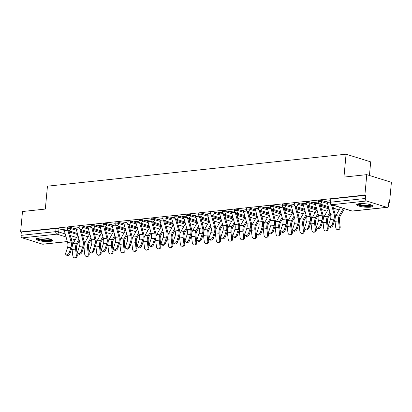 <?xml version="1.0" encoding="UTF-8"?>
<svg xmlns="http://www.w3.org/2000/svg" width="412" height="412" viewBox="0 0 412 412"><rect width="100%" height="100%" fill="white"/><g stroke="black" fill="none" stroke-linecap="round" stroke-linejoin="round"><path stroke-width="0.62" d="M76.205 229.103L70.941 227.46A2.106 0.438 -174.7 0 0 67.975 227.177A2.106 0.438 -174.7 0 0 67.31 227.429L67.202 228.562A2.106 0.438 5.3 0 1 67.867 228.31A2.106 0.438 5.3 0 1 70.838 228.593L76.55 230.375M88.153 227.821L82.894 226.183A2.106 0.438 -174.7 0 0 79.923 225.9A2.106 0.438 -174.7 0 0 79.258 226.152L79.155 227.28A2.106 0.438 5.3 0 1 79.82 227.027A2.106 0.438 5.3 0 1 82.786 227.311L88.498 229.093M100.106 226.543L94.842 224.9A2.106 0.438 -174.7 0 0 91.876 224.617A2.106 0.438 -174.7 0 0 91.212 224.87L91.109 226.003A2.106 0.438 5.3 0 1 91.773 225.745A2.106 0.438 5.3 0 1 94.739 226.028L100.451 227.81M112.059 225.261L106.796 223.623A2.106 0.438 -174.7 0 0 103.829 223.34A2.106 0.438 -174.7 0 0 103.165 223.592L103.057 224.72A2.106 0.438 5.3 0 1 103.721 224.468A2.106 0.438 5.3 0 1 106.687 224.751L112.404 226.533M124.007 223.984L118.744 222.341A2.106 0.438 -174.7 0 0 115.777 222.058A2.106 0.438 -174.7 0 0 115.113 222.31L115.01 223.438A2.106 0.438 5.3 0 1 115.674 223.186A2.106 0.438 5.3 0 1 118.641 223.469L124.352 225.251M135.96 222.701L130.697 221.059A2.106 0.438 -174.7 0 0 127.73 220.775A2.106 0.438 -174.7 0 0 127.066 221.033L126.963 222.161A2.106 0.438 5.3 0 1 127.622 221.908A2.106 0.438 5.3 0 1 130.594 222.192L136.305 223.974M147.913 221.424L142.65 219.781A2.106 0.438 -174.7 0 0 139.678 219.498A2.106 0.438 -174.7 0 0 139.019 219.75L138.911 220.878A2.106 0.438 5.3 0 1 139.575 220.626A2.106 0.438 5.3 0 1 142.542 220.909L148.253 222.691M159.861 220.142L154.598 218.499A2.106 0.438 -174.7 0 0 151.631 218.216A2.106 0.438 -174.7 0 0 150.967 218.468L150.864 219.601A2.106 0.438 5.3 0 1 151.528 219.349A2.106 0.438 5.3 0 1 154.495 219.632L160.206 221.414M171.814 218.86L166.551 217.222A2.106 0.438 -174.7 0 0 163.585 216.939A2.106 0.438 -174.7 0 0 162.92 217.191L162.812 218.319A2.106 0.438 5.3 0 1 163.476 218.066A2.106 0.438 5.3 0 1 166.448 218.35L172.159 220.132M183.762 217.582L178.504 215.94A2.106 0.438 -174.7 0 0 175.533 215.656A2.106 0.438 -174.7 0 0 174.868 215.909L174.765 217.042A2.106 0.438 5.3 0 1 175.43 216.784A2.106 0.438 5.3 0 1 178.396 217.073L184.107 218.849M195.715 216.3L190.452 214.662A2.106 0.438 -174.7 0 0 187.486 214.379A2.106 0.438 -174.7 0 0 186.821 214.631L186.718 215.759A2.106 0.438 5.3 0 1 187.383 215.507A2.106 0.438 5.3 0 1 190.349 215.79L196.06 217.572M207.669 215.023L202.405 213.38A2.106 0.438 -174.7 0 0 199.434 213.097A2.106 0.438 -174.7 0 0 198.775 213.349L198.666 214.477A2.106 0.438 5.3 0 1 199.331 214.225A2.106 0.438 5.3 0 1 202.297 214.508L208.014 216.29M219.617 213.74L214.353 212.103A2.106 0.438 -174.7 0 0 211.387 211.814A2.106 0.438 -174.7 0 0 210.723 212.072L210.62 213.2A2.106 0.438 5.3 0 1 211.284 212.947A2.106 0.438 5.3 0 1 214.25 213.231L219.962 215.013M231.57 212.463L226.306 210.82A2.106 0.438 -174.7 0 0 223.34 210.537A2.106 0.438 -174.7 0 0 222.676 210.79L222.568 211.917A2.106 0.438 5.3 0 1 223.232 211.665A2.106 0.438 5.3 0 1 226.203 211.948L231.915 213.73M243.518 211.181L238.26 209.538A2.106 0.438 -174.7 0 0 235.288 209.255A2.106 0.438 -174.7 0 0 234.624 209.507L234.521 210.64A2.106 0.438 5.3 0 1 235.185 210.388A2.106 0.438 5.3 0 1 238.151 210.671L243.863 212.453M255.471 209.904L250.208 208.261A2.106 0.438 -174.7 0 0 247.241 207.978A2.106 0.438 -174.7 0 0 246.577 208.23L246.474 209.358A2.106 0.438 5.3 0 1 247.138 209.105A2.106 0.438 5.3 0 1 250.105 209.389L255.816 211.171M267.424 208.621L262.161 206.978A2.106 0.438 -174.7 0 0 259.194 206.695A2.106 0.438 -174.7 0 0 258.53 206.948L258.422 208.081A2.106 0.438 5.3 0 1 259.086 207.828A2.106 0.438 5.3 0 1 262.053 208.112L267.769 209.893M279.372 207.339L274.109 205.701A2.106 0.438 -174.7 0 0 271.142 205.418A2.106 0.438 -174.7 0 0 270.478 205.67L270.375 206.798A2.106 0.438 5.3 0 1 271.039 206.546A2.106 0.438 5.3 0 1 274.006 206.829L279.717 208.611M291.325 206.062L286.062 204.419A2.106 0.438 -174.7 0 0 283.096 204.136A2.106 0.438 -174.7 0 0 282.431 204.388L282.328 205.521A2.106 0.438 5.3 0 1 282.987 205.264A2.106 0.438 5.3 0 1 285.959 205.552L291.67 207.329M303.278 204.779L298.015 203.142A2.106 0.438 -174.7 0 0 295.043 202.858A2.106 0.438 -174.7 0 0 294.384 203.111L294.276 204.239A2.106 0.438 5.3 0 1 294.941 203.986A2.106 0.438 5.3 0 1 297.907 204.27L303.618 206.052M315.226 203.502L309.963 201.859A2.106 0.438 -174.7 0 0 306.997 201.576A2.106 0.438 -174.7 0 0 306.332 201.828L306.229 202.956A2.106 0.438 5.3 0 1 306.894 202.704A2.106 0.438 5.3 0 1 309.86 202.987L315.571 204.769M327.179 202.22L321.916 200.582A2.106 0.438 -174.7 0 0 318.95 200.294A2.106 0.438 -174.7 0 0 318.285 200.551L318.177 201.679A2.106 0.438 5.3 0 1 318.842 201.427A2.106 0.438 5.3 0 1 321.813 201.71L327.525 203.492M370.434 207.169A8.225 1.705 -174.7 0 0 373.02 206.18A8.225 1.705 -174.7 0 0 368.163 204.156A8.225 1.705 -174.7 0 0 359.238 203.677A8.225 1.705 -174.7 0 0 356.648 204.661A8.225 1.705 -174.7 0 0 361.504 206.69A8.225 1.705 -174.7 0 0 370.434 207.169M49.898 241.499A8.225 1.705 -174.7 0 0 52.484 240.515A8.225 1.705 -174.7 0 0 47.627 238.486A8.225 1.705 -174.7 0 0 38.702 238.007A8.225 1.705 -174.7 0 0 36.112 238.996A8.225 1.705 -174.7 0 0 40.968 241.025A8.225 1.705 -174.7 0 0 49.898 241.499M82.616 235.623L83.832 235.494M94.569 234.346L95.78 234.212M106.517 233.063L107.733 232.935M118.471 231.781L119.681 231.652M130.424 230.504L131.634 230.375M142.372 229.221L143.587 229.093M154.325 227.944L155.535 227.815M166.273 226.662L167.488 226.533M178.226 225.385L179.441 225.251M190.179 224.102L191.389 223.974M202.127 222.825L203.343 222.691M214.08 221.543L215.291 221.414M226.028 220.26L227.244 220.132M237.982 218.983L239.197 218.854M249.935 217.701L251.145 217.572M261.883 216.424L263.098 216.295M273.836 215.141L275.051 215.013M285.789 213.864L286.999 213.73M297.737 212.582L298.952 212.453M309.69 211.305L310.9 211.171M321.638 210.022L322.853 209.893M333.591 208.74L334.807 208.611M388.758 202.833L389.505 202.756L388.789 202.529L388.49 205.712A2.106 1.437 83.9 0 1 387.28 207.36A2.106 1.437 83.9 0 1 386.868 207.318L366.551 200.984L331.851 204.702L352.162 211.037L386.868 207.318M369.43 175.471L370.692 161.87L346.075 154.191L343.953 177.088L366.783 174.642L364.888 195.077L20.6 231.951L22.495 211.516L45.325 209.075L47.447 186.178L346.075 154.191M366.783 174.642L391.4 182.32L389.505 202.756M67.362 241.628L42.992 244.239A2.106 1.437 -96.1 0 1 42.58 244.192L22.269 237.858A2.106 1.437 -96.1 0 1 21.022 235.36L21.316 232.177L56.022 228.459A2.106 0.438 5.3 0 1 58.988 228.742L64.251 230.385M69.293 231.956L77.714 234.583M21.316 232.177L20.6 231.951M365.604 195.298L330.898 199.017A2.106 0.438 -174.7 0 0 330.233 199.269L329.94 202.452A2.106 0.438 5.3 0 1 330.604 202.199L365.31 198.481L365.604 195.298L364.888 195.077M365.31 198.481A2.106 1.437 83.9 0 0 366.551 200.984M330.1 200.726L325.351 201.236L326.428 201.571L326.469 201.113M318.172 202.004L313.403 202.513L314.48 202.848L314.521 202.395M328.472 206.917L327.756 206.989L328.565 207.241M306.224 203.281L301.45 203.796L302.526 204.131L302.568 203.672M316.519 208.194L315.803 208.271L316.612 208.523M294.271 204.563L289.497 205.073L290.573 205.408L290.62 204.955M304.571 209.476L303.855 209.553L304.659 209.801M282.323 205.845L277.549 206.355L278.625 206.69L278.667 206.237M292.618 210.753L291.902 210.831L292.711 211.083M270.37 207.123L265.596 207.633L266.672 207.972L266.713 207.514M280.665 212.036L279.949 212.113L280.757 212.365M258.417 208.405L253.643 208.915L254.719 209.25L254.765 208.796M268.717 213.313L268.001 213.39L268.804 213.643M246.469 209.682L241.695 210.197L242.771 210.532L242.812 210.074M256.764 214.595L256.048 214.673L256.856 214.925M234.516 210.965L229.742 211.474L230.818 211.809L230.859 211.356M244.816 215.878L244.1 215.95L244.903 216.202M222.568 212.242L217.793 212.757L218.87 213.092L218.911 212.633M232.862 217.155L232.147 217.232L232.955 217.485M210.614 213.524L205.84 214.034L206.917 214.369L206.958 213.916M220.909 218.437L220.193 218.514L221.002 218.762M198.661 214.801L193.887 215.316L194.964 215.651L195.01 215.193M208.961 219.714L208.245 219.792L209.049 220.044M186.713 216.084L181.939 216.594L183.016 216.933L183.057 216.475M197.008 220.997L196.292 221.074L197.101 221.321M174.76 217.366L169.986 217.876L171.062 218.211L171.104 217.757M185.055 222.274L184.339 222.351L185.148 222.604M162.807 218.643L158.038 219.153L159.114 219.493L159.156 219.035M173.107 223.556L172.391 223.634L173.195 223.886M150.859 219.926L146.085 220.435L147.161 220.77L147.202 220.317M161.154 224.834L160.438 224.911L161.247 225.163M138.906 221.203L134.132 221.718L135.208 222.053L135.254 221.594M149.206 226.116L148.49 226.193L149.293 226.446M126.958 222.485L122.184 222.995L123.26 223.33L123.301 222.877M137.253 227.398L136.537 227.47L137.345 227.723M115.005 223.762L110.231 224.277L111.307 224.612L111.348 224.154M125.3 228.675L124.584 228.753L125.392 229.005M103.052 225.045L98.277 225.555L99.354 225.889L99.4 225.436M113.352 229.958L112.636 230.035L113.439 230.282M91.104 226.322L86.329 226.837L87.406 227.172L87.447 226.718M101.398 231.235L100.683 231.312L101.491 231.565M79.15 227.604L74.376 228.114L75.453 228.454L75.494 227.996M89.45 232.517L88.735 232.595L89.538 232.847M81.246 230.674L89.667 233.3M93.2 229.396L101.615 232.023M105.148 228.114L113.568 230.741M117.101 226.837L125.521 229.463M129.049 225.555L137.469 228.181M141.002 224.277L149.422 226.899M152.955 222.995L161.37 225.622M164.903 221.713L173.323 224.339M176.856 220.435L185.276 223.062M188.804 219.153L197.224 221.78M200.757 217.876L209.178 220.502M212.71 216.594L221.131 219.22M224.658 215.316L233.079 217.938M236.612 214.034L245.032 216.661M248.565 212.757L256.98 215.378M260.513 211.474L268.933 214.101M272.466 210.192L280.886 212.819M284.414 208.915L292.834 211.541M296.367 207.633L304.787 210.259M308.32 206.355L316.735 208.982M320.268 205.073L328.688 207.7M67.202 228.887L62.428 229.396L63.505 229.731L63.546 229.278M326.428 201.571L327.092 201.499M77.497 233.795L76.781 233.872L77.59 234.124M314.48 202.848L315.144 202.781M302.526 204.131L303.191 204.058M290.573 205.408L291.243 205.341M278.625 206.69L279.29 206.618M266.672 207.972L267.337 207.9M254.719 209.25L255.388 209.178M242.771 210.532L243.435 210.46M230.818 211.809L231.487 211.737M218.87 213.092L219.534 213.019M206.917 214.369L207.581 214.302M194.964 215.651L195.633 215.579M183.016 216.933L183.68 216.861M171.062 218.211L171.727 218.139M159.114 219.493L159.779 219.421M147.161 220.77L147.826 220.698M135.208 222.053L135.878 221.98M123.26 223.33L123.924 223.258M111.307 224.612L111.971 224.54M99.354 225.889L100.023 225.822M87.406 227.172L88.07 227.1M75.453 228.454L76.117 228.382M63.505 229.731L64.169 229.659M327.113 201.046L327.107 201.077A2.637 1.797 83.9 0 0 327.231 202.436L330.512 214.281A6.535 4.46 -96.1 0 1 330.439 219.488L328.663 224.823A2.426 1.473 -51.7 0 0 328.92 226.533A2.426 1.473 -51.7 0 0 330.687 226.368A2.426 1.473 -51.7 0 0 332.185 224.442L333.04 225.117A2.426 1.473 128.3 0 1 331.542 227.043A2.426 1.473 128.3 0 1 329.775 227.208L328.92 226.533M331.48 204.682L334.034 213.9A6.535 4.46 -96.1 0 1 333.962 219.107L332.185 224.442M333.04 225.117L334.817 219.781A7.905 5.397 83.9 0 0 334.904 213.488L332.561 205.016M344.401 208.709L340.327 215.867A6.535 4.46 83.9 0 0 339.462 220.822L340.173 226.935A2.426 1.772 82.7 0 1 338.721 229.53L337.794 229.649A2.426 1.772 -97.3 0 0 339.246 227.053L338.53 220.945A7.905 5.397 -96.1 0 1 339.586 214.946L343.325 208.374M334.946 219.349A7.905 5.397 -96.1 0 0 335.007 221.321L335.723 227.434A2.426 1.772 -97.3 0 0 337.794 229.649M335.301 217.175A7.905 5.397 -96.1 0 1 336.058 215.322L340.513 207.499M315.159 202.328L315.159 202.354A2.637 1.797 83.9 0 0 315.278 203.719L318.558 215.558A6.535 4.46 -96.1 0 1 318.486 220.765L316.71 226.1A2.426 1.473 -51.7 0 0 316.967 227.815A2.426 1.473 -51.7 0 0 318.733 227.645A2.426 1.473 -51.7 0 0 320.232 225.725L321.087 226.399A2.426 1.473 128.3 0 1 319.588 228.32A2.426 1.473 128.3 0 1 317.822 228.49L316.967 227.815M318.821 203.394L322.086 215.182A6.535 4.46 -96.1 0 1 322.009 220.389L320.232 225.725M321.087 226.399L322.864 221.064A7.905 5.397 83.9 0 0 322.951 214.765L319.969 203.986M303.211 203.605L303.206 203.636A2.637 1.797 83.9 0 0 303.33 204.996L306.61 216.841A6.535 4.46 -96.1 0 1 306.533 222.047L304.756 227.383A2.426 1.473 -51.7 0 0 305.019 229.098A2.426 1.473 -51.7 0 0 306.78 228.928A2.426 1.473 -51.7 0 0 308.284 227.002L309.139 227.676A2.426 1.473 128.3 0 1 307.635 229.602A2.426 1.473 128.3 0 1 305.874 229.772L305.019 229.098M306.868 204.676L310.133 216.465A6.535 4.46 -96.1 0 1 310.061 221.671L308.284 227.002M309.139 227.676L310.916 222.346A7.905 5.397 83.9 0 0 311.003 216.048L308.016 205.264M291.258 204.888L291.253 204.918A2.637 1.797 83.9 0 0 291.377 206.278L294.657 218.118A6.535 4.46 -96.1 0 1 294.585 223.325L292.808 228.66A2.426 1.473 -51.7 0 0 293.066 230.375A2.426 1.473 -51.7 0 0 294.832 230.205A2.426 1.473 -51.7 0 0 296.331 228.284L297.186 228.959A2.426 1.473 128.3 0 1 295.687 230.88A2.426 1.473 128.3 0 1 293.921 231.05L293.066 230.375M294.915 205.954L298.18 217.742A6.535 4.46 -96.1 0 1 298.108 222.949L296.331 228.284M297.186 228.959L298.963 223.623A7.905 5.397 83.9 0 0 299.05 217.325L296.063 206.546M371.995 205.227A7.117 1.473 5.3 0 1 365.727 206.144A7.117 1.473 5.3 0 1 358.013 204.326A7.117 1.473 5.3 0 1 357.832 203.914M358.512 203.775A6.587 1.365 -174.7 0 0 358.569 203.832A6.587 1.365 -174.7 0 0 364.965 205.459A6.587 1.365 -174.7 0 0 371.351 204.965M356.957 204.254A8.168 1.694 -174.7 0 0 356.988 204.285A8.168 1.694 -174.7 0 0 364.821 206.294A8.168 1.694 -174.7 0 0 372.793 205.722M51.459 239.563A7.117 1.473 5.3 0 1 45.186 240.479A7.117 1.473 5.3 0 1 37.471 238.656A7.117 1.473 5.3 0 1 37.291 238.249M37.976 238.105A6.587 1.365 -174.7 0 0 38.033 238.167A6.587 1.365 -174.7 0 0 44.429 239.794A6.587 1.365 -174.7 0 0 50.815 239.295M36.421 238.589A8.168 1.694 -174.7 0 0 36.452 238.615A8.168 1.694 -174.7 0 0 44.285 240.629A8.168 1.694 -174.7 0 0 52.252 240.057M330.347 213.689L328.379 217.145A6.535 4.46 83.9 0 0 327.509 222.104L328.225 228.217A2.426 1.772 82.7 0 1 326.773 230.808L325.841 230.926A2.426 1.772 -97.3 0 0 327.298 228.336L326.582 222.222A7.905 5.397 -96.1 0 1 327.633 216.223L329.93 212.185M322.998 220.631A7.905 5.397 -96.1 0 0 323.059 222.598L323.77 228.712A2.426 1.772 -97.3 0 0 325.841 230.926M323.348 218.453A7.905 5.397 -96.1 0 1 324.11 216.604L328.848 208.276M318.394 214.966L316.426 218.427A6.535 4.46 83.9 0 0 315.556 223.386L316.272 229.494A2.426 1.772 82.7 0 1 314.82 232.09L313.892 232.208A2.426 1.772 -97.3 0 0 315.345 229.613L314.629 223.505A7.905 5.397 -96.1 0 1 315.68 217.505L317.982 213.468M311.045 221.913A7.905 5.397 -96.1 0 0 311.106 223.881L311.822 229.994A2.426 1.772 -97.3 0 0 313.892 232.208M311.4 219.735A7.905 5.397 -96.1 0 1 312.157 217.881L316.895 209.559M306.446 216.249L304.478 219.704A6.535 4.46 83.9 0 0 303.608 224.664L304.324 230.777A2.426 1.772 82.7 0 1 302.866 233.367L301.939 233.491A2.426 1.772 -97.3 0 0 303.392 230.895L302.681 224.782A7.905 5.397 -96.1 0 1 303.732 218.787L306.028 214.745M299.097 223.191A7.905 5.397 -96.1 0 0 299.153 225.163L299.869 231.271A2.426 1.772 -97.3 0 0 301.939 233.491M299.447 221.012A7.905 5.397 -96.1 0 1 300.204 219.163L304.947 210.836M279.305 206.165L279.305 206.196A2.637 1.797 83.9 0 0 279.429 207.555L282.709 219.4A6.535 4.46 -96.1 0 1 282.632 224.607L280.855 229.942A2.426 1.473 -51.7 0 0 281.113 231.657A2.426 1.473 -51.7 0 0 282.879 231.487A2.426 1.473 -51.7 0 0 284.378 229.566L285.233 230.241A2.426 1.473 128.3 0 1 283.734 232.162A2.426 1.473 128.3 0 1 281.968 232.332L281.113 231.657M282.967 207.236L286.232 219.024A6.535 4.46 -96.1 0 1 286.155 224.231L284.378 229.566M285.233 230.241L287.01 224.906A7.905 5.397 83.9 0 0 287.102 218.607L284.115 207.823M267.357 207.447L267.352 207.478A2.637 1.797 83.9 0 0 267.476 208.838L270.756 220.683A6.535 4.46 -96.1 0 1 270.684 225.889L268.907 231.22A2.426 1.473 -51.7 0 0 269.165 232.935A2.426 1.473 -51.7 0 0 270.931 232.765A2.426 1.473 -51.7 0 0 272.43 230.844L273.285 231.518A2.426 1.473 128.3 0 1 271.781 233.439A2.426 1.473 128.3 0 1 270.02 233.609L269.165 232.935M271.014 208.513L274.279 220.302A6.535 4.46 -96.1 0 1 274.207 225.508L272.43 230.844M273.285 231.518L275.062 226.183A7.905 5.397 83.9 0 0 275.149 219.884L272.162 209.105M294.492 217.526L292.525 220.987A6.535 4.46 83.9 0 0 291.655 225.946L292.371 232.054A2.426 1.772 82.7 0 1 290.918 234.649L289.991 234.768A2.426 1.772 -97.3 0 0 291.444 232.177L290.728 226.064A7.905 5.397 -96.1 0 1 291.778 220.065L294.08 216.027M287.143 224.473A7.905 5.397 -96.1 0 0 287.205 226.44L287.921 232.553A2.426 1.772 -97.3 0 0 289.991 234.768M287.499 222.295A7.905 5.397 -96.1 0 1 288.256 220.441L292.994 212.118M282.544 218.808L280.572 222.264A6.535 4.46 83.9 0 0 279.707 227.223L280.418 233.336A2.426 1.772 82.7 0 1 278.965 235.932L278.038 236.05A2.426 1.772 -97.3 0 0 279.491 233.455L278.775 227.342A7.905 5.397 -96.1 0 1 279.83 221.347L282.127 217.309M275.19 225.75A7.905 5.397 -96.1 0 0 275.252 227.723L275.968 233.831A2.426 1.772 -97.3 0 0 278.038 236.05M275.546 223.572A7.905 5.397 -96.1 0 1 276.303 221.723L281.046 213.395M255.404 208.724L255.404 208.755A2.637 1.797 83.9 0 0 255.522 210.12L258.803 221.96A6.535 4.46 -96.1 0 1 258.731 227.167L256.954 232.502A2.426 1.473 -51.7 0 0 257.212 234.217A2.426 1.473 -51.7 0 0 258.978 234.047A2.426 1.473 -51.7 0 0 260.477 232.126L261.332 232.801A2.426 1.473 128.3 0 1 259.833 234.722A2.426 1.473 128.3 0 1 258.067 234.892L257.212 234.217M259.066 209.796L262.331 221.584A6.535 4.46 -96.1 0 1 262.253 226.791L260.477 232.126M261.332 232.801L263.108 227.465A7.905 5.397 83.9 0 0 263.196 221.167L260.214 210.383M243.456 210.007L243.451 210.038A2.637 1.797 83.9 0 0 243.574 211.397L246.855 223.242A6.535 4.46 -96.1 0 1 246.778 228.449L245.001 233.784A2.426 1.473 -51.7 0 0 245.264 235.494A2.426 1.473 -51.7 0 0 247.025 235.329A2.426 1.473 -51.7 0 0 248.529 233.403L249.378 234.078A2.426 1.473 128.3 0 1 247.88 236.004A2.426 1.473 128.3 0 1 246.113 236.169L245.264 235.494M247.112 211.073L250.378 222.861A6.535 4.46 -96.1 0 1 250.305 228.068L248.529 233.403M249.378 234.078L251.155 228.742A7.905 5.397 83.9 0 0 251.248 222.444L248.261 211.665M231.503 211.284L231.498 211.315A2.637 1.797 83.9 0 0 231.621 212.68L234.902 224.519A6.535 4.46 -96.1 0 1 234.83 229.726L233.053 235.061A2.426 1.473 -51.7 0 0 233.31 236.776A2.426 1.473 -51.7 0 0 235.077 236.606A2.426 1.473 -51.7 0 0 236.576 234.685L237.43 235.36A2.426 1.473 128.3 0 1 235.932 237.281A2.426 1.473 128.3 0 1 234.165 237.451L233.31 236.776M235.159 212.355L238.424 224.143A6.535 4.46 -96.1 0 1 238.352 229.35L236.576 234.685M237.43 235.36L239.207 230.025A7.905 5.397 83.9 0 0 239.295 223.726L236.308 212.947M219.55 212.566L219.55 212.597A2.637 1.797 83.9 0 0 219.673 213.957L222.949 225.802A6.535 4.46 -96.1 0 1 222.877 231.008L221.1 236.344A2.426 1.473 -51.7 0 0 221.357 238.054A2.426 1.473 -51.7 0 0 223.124 237.889A2.426 1.473 -51.7 0 0 224.622 235.963L225.477 236.637A2.426 1.473 128.3 0 1 223.979 238.563A2.426 1.473 128.3 0 1 222.212 238.728L221.357 238.054M223.211 213.637L226.476 225.426A6.535 4.46 -96.1 0 1 226.399 230.627L224.622 235.963M225.477 236.637L227.254 231.302A7.905 5.397 83.9 0 0 227.347 225.009L224.36 214.225M207.602 213.849L207.597 213.874A2.637 1.797 83.9 0 0 207.72 215.239L211.001 227.079A6.535 4.46 -96.1 0 1 210.923 232.286L209.147 237.621A2.426 1.473 -51.7 0 0 209.409 239.336A2.426 1.473 -51.7 0 0 211.176 239.166A2.426 1.473 -51.7 0 0 212.674 237.245L213.529 237.92A2.426 1.473 128.3 0 1 212.025 239.841A2.426 1.473 128.3 0 1 210.264 240.011L209.409 239.336M211.258 214.915L214.523 226.703A6.535 4.46 -96.1 0 1 214.451 231.91L212.674 237.245M213.529 237.92L215.306 232.584A7.905 5.397 83.9 0 0 215.394 226.286L212.407 215.507M195.648 215.126L195.648 215.157A2.637 1.797 83.9 0 0 195.767 216.516L199.048 228.361A6.535 4.46 -96.1 0 1 198.975 233.568L197.199 238.903A2.426 1.473 -51.7 0 0 197.456 240.618A2.426 1.473 -51.7 0 0 199.223 240.448A2.426 1.473 -51.7 0 0 200.721 238.527L201.576 239.202A2.426 1.473 128.3 0 1 200.078 241.123A2.426 1.473 128.3 0 1 198.311 241.293L197.456 240.618M199.31 216.197L202.57 227.985A6.535 4.46 -96.1 0 1 202.498 233.192L200.721 238.527M201.576 239.202L203.353 233.867A7.905 5.397 83.9 0 0 203.44 227.568L200.459 216.784M183.695 216.408L183.695 216.439A2.637 1.797 83.9 0 0 183.819 217.799L187.1 229.638A6.535 4.46 -96.1 0 1 187.022 234.845L185.245 240.181A2.426 1.473 -51.7 0 0 185.508 241.895A2.426 1.473 -51.7 0 0 187.269 241.726A2.426 1.473 -51.7 0 0 188.773 239.805L189.623 240.479A2.426 1.473 128.3 0 1 188.124 242.4A2.426 1.473 128.3 0 1 186.358 242.57L185.508 241.895M187.357 217.474L190.622 229.263A6.535 4.46 -96.1 0 1 190.55 234.469L188.773 239.805M189.623 240.479L191.4 235.144A7.905 5.397 83.9 0 0 191.492 228.845L188.505 218.066M171.747 217.685L171.742 217.716A2.637 1.797 83.9 0 0 171.866 219.081L175.146 230.921A6.535 4.46 -96.1 0 1 175.074 236.127L173.298 241.463A2.426 1.473 -51.7 0 0 173.555 243.178A2.426 1.473 -51.7 0 0 175.321 243.008A2.426 1.473 -51.7 0 0 176.82 241.087L177.675 241.762A2.426 1.473 128.3 0 1 176.176 243.683A2.426 1.473 128.3 0 1 174.41 243.853L173.555 243.178M175.404 218.757L178.669 230.545A6.535 4.46 -96.1 0 1 178.597 235.752L176.82 241.087M177.675 241.762L179.452 236.426A7.905 5.397 83.9 0 0 179.539 230.128L176.552 219.344M270.591 220.085L268.624 223.546A6.535 4.46 83.9 0 0 267.754 228.506L268.469 234.619A2.426 1.772 82.7 0 1 267.012 237.209L266.085 237.327A2.426 1.772 -97.3 0 0 267.543 234.737L266.827 228.624A7.905 5.397 -96.1 0 1 267.877 222.624L270.174 218.587M263.242 227.033A7.905 5.397 -96.1 0 0 263.299 229L264.015 235.113A2.426 1.772 -97.3 0 0 266.085 237.327M263.592 224.854A7.905 5.397 -96.1 0 1 264.355 223.005L269.093 214.678M258.638 221.368L256.671 224.828A6.535 4.46 83.9 0 0 255.8 229.783L256.516 235.896A2.426 1.772 82.7 0 1 255.064 238.491L254.137 238.61A2.426 1.772 -97.3 0 0 255.589 236.014L254.874 229.901A7.905 5.397 -96.1 0 1 255.924 223.907L258.226 219.869M251.289 228.31A7.905 5.397 -96.1 0 0 251.351 230.282L252.067 236.395A2.426 1.772 -97.3 0 0 254.137 238.61M251.644 226.137A7.905 5.397 -96.1 0 1 252.402 224.282L257.139 215.955M246.69 222.65L244.718 226.106A6.535 4.46 83.9 0 0 243.853 231.065L244.563 237.178A2.426 1.772 82.7 0 1 243.111 239.769L242.184 239.887A2.426 1.772 -97.3 0 0 243.636 237.297L242.925 231.183A7.905 5.397 -96.1 0 1 243.976 225.184L246.273 221.146M239.336 229.592A7.905 5.397 -96.1 0 0 239.398 231.559L240.114 237.673A2.426 1.772 -97.3 0 0 242.184 239.887M239.691 227.414A7.905 5.397 -96.1 0 1 240.448 225.565L245.192 217.237M234.737 223.927L232.77 227.388A6.535 4.46 83.9 0 0 231.899 232.342L232.615 238.455A2.426 1.772 82.7 0 1 231.163 241.051L230.231 241.169A2.426 1.772 -97.3 0 0 231.688 238.574L230.972 232.466A7.905 5.397 -96.1 0 1 232.023 226.466L234.32 222.428M227.388 230.869A7.905 5.397 -96.1 0 0 227.45 232.842L228.16 238.955A2.426 1.772 -97.3 0 0 230.231 241.169M227.738 228.696A7.905 5.397 -96.1 0 1 228.5 226.842L233.238 218.52M222.789 225.21L220.817 228.665A6.535 4.46 83.9 0 0 219.946 233.625L220.662 239.738A2.426 1.772 82.7 0 1 219.21 242.328L218.283 242.452A2.426 1.772 -97.3 0 0 219.735 239.856L219.019 233.743A7.905 5.397 -96.1 0 1 220.07 227.743L222.372 223.706M215.435 232.152A7.905 5.397 -96.1 0 0 215.497 234.119L216.212 240.232A2.426 1.772 -97.3 0 0 218.283 242.452M215.79 229.973A7.905 5.397 -96.1 0 1 216.547 228.124L221.29 219.797M210.836 226.487L208.869 229.948A6.535 4.46 83.9 0 0 207.998 234.907L208.714 241.015A2.426 1.772 82.7 0 1 207.257 243.61L206.33 243.729A2.426 1.772 -97.3 0 0 207.782 241.133L207.071 235.025A7.905 5.397 -96.1 0 1 208.122 229.026L210.419 224.988M203.487 233.434A7.905 5.397 -96.1 0 0 203.543 235.401L204.259 241.514A2.426 1.772 -97.3 0 0 206.33 243.729M203.837 231.256A7.905 5.397 -96.1 0 1 204.599 229.402L209.337 221.079M198.883 227.769L196.915 231.225A6.535 4.46 83.9 0 0 196.045 236.184L196.761 242.297A2.426 1.772 82.7 0 1 195.309 244.893L194.382 245.011A2.426 1.772 -97.3 0 0 195.834 242.416L195.118 236.303A7.905 5.397 -96.1 0 1 196.169 230.308L198.471 226.265M191.534 234.711A7.905 5.397 -96.1 0 0 191.595 236.684L192.311 242.792A2.426 1.772 -97.3 0 0 194.382 245.011M191.889 232.533A7.905 5.397 -96.1 0 1 192.646 230.684L197.384 222.356M186.935 229.046L184.962 232.507A6.535 4.46 83.9 0 0 184.097 237.467L184.808 243.58A2.426 1.772 82.7 0 1 183.355 246.17L182.428 246.288A2.426 1.772 -97.3 0 0 183.881 243.698L183.165 237.585A7.905 5.397 -96.1 0 1 184.221 231.585L186.518 227.548M179.581 235.994A7.905 5.397 -96.1 0 0 179.642 237.961L180.358 244.074A2.426 1.772 -97.3 0 0 182.428 246.288M179.936 233.815A7.905 5.397 -96.1 0 1 180.693 231.961L185.436 223.639M159.794 218.968L159.794 218.999A2.637 1.797 83.9 0 0 159.913 220.358L163.193 232.203A6.535 4.46 -96.1 0 1 163.121 237.41L161.344 242.74A2.426 1.473 -51.7 0 0 161.602 244.455A2.426 1.473 -51.7 0 0 163.368 244.29A2.426 1.473 -51.7 0 0 164.867 242.364L165.722 243.039A2.426 1.473 128.3 0 1 164.223 244.965A2.426 1.473 128.3 0 1 162.457 245.13L161.602 244.455M163.456 220.034L166.721 231.822A6.535 4.46 -96.1 0 1 166.644 237.029L164.867 242.364M165.722 243.039L167.499 237.703A7.905 5.397 83.9 0 0 167.586 231.405L164.604 220.626M147.846 220.245L147.841 220.276A2.637 1.797 83.9 0 0 147.965 221.641L151.245 233.48A6.535 4.46 -96.1 0 1 151.168 238.687L149.391 244.022A2.426 1.473 -51.7 0 0 149.654 245.737A2.426 1.473 -51.7 0 0 151.415 245.567A2.426 1.473 -51.7 0 0 152.919 243.647L153.774 244.321A2.426 1.473 128.3 0 1 152.27 246.242A2.426 1.473 128.3 0 1 150.509 246.412L149.654 245.737M151.503 221.316L154.768 233.104A6.535 4.46 -96.1 0 1 154.696 238.311L152.919 243.647M153.774 244.321L155.551 238.986A7.905 5.397 83.9 0 0 155.638 232.687L152.651 221.908M135.893 221.527L135.888 221.558A2.637 1.797 83.9 0 0 136.012 222.918L139.292 234.763A6.535 4.46 -96.1 0 1 139.22 239.969L137.443 245.305A2.426 1.473 -51.7 0 0 137.701 247.015A2.426 1.473 -51.7 0 0 139.467 246.85A2.426 1.473 -51.7 0 0 140.966 244.924L141.821 245.598A2.426 1.473 128.3 0 1 140.322 247.524A2.426 1.473 128.3 0 1 138.556 247.689L137.701 247.015M139.55 222.598L142.815 234.382A6.535 4.46 -96.1 0 1 142.743 239.588L140.966 244.924M141.821 245.598L143.597 240.263A7.905 5.397 83.9 0 0 143.685 233.965L140.698 223.186M123.94 222.804L123.94 222.835A2.637 1.797 83.9 0 0 124.064 224.2L127.339 236.04A6.535 4.46 -96.1 0 1 127.267 241.247L125.49 246.582A2.426 1.473 -51.7 0 0 125.748 248.297A2.426 1.473 -51.7 0 0 127.514 248.127A2.426 1.473 -51.7 0 0 129.013 246.206L129.868 246.881A2.426 1.473 128.3 0 1 128.369 248.802A2.426 1.473 128.3 0 1 126.602 248.972L125.748 248.297M127.602 223.876L130.867 235.664A6.535 4.46 -96.1 0 1 130.789 240.871L129.013 246.206M129.868 246.881L131.644 241.545A7.905 5.397 83.9 0 0 131.737 235.247L128.75 224.468M111.992 224.087L111.987 224.118A2.637 1.797 83.9 0 0 112.11 225.477L115.391 237.322A6.535 4.46 -96.1 0 1 115.319 242.529L113.542 247.864A2.426 1.473 -51.7 0 0 113.8 249.574A2.426 1.473 -51.7 0 0 115.566 249.409A2.426 1.473 -51.7 0 0 117.065 247.483L117.92 248.158A2.426 1.473 128.3 0 1 116.416 250.084A2.426 1.473 128.3 0 1 114.654 250.249L113.8 249.574M115.648 225.158L118.913 236.946A6.535 4.46 -96.1 0 1 118.841 242.153L117.065 247.483M117.92 248.158L119.696 242.828A7.905 5.397 83.9 0 0 119.784 236.529L116.797 225.745M100.039 225.369L100.039 225.4A2.637 1.797 83.9 0 0 100.157 226.76L103.438 238.6A6.535 4.46 -96.1 0 1 103.366 243.806L101.589 249.142A2.426 1.473 -51.7 0 0 101.846 250.857A2.426 1.473 -51.7 0 0 103.613 250.687A2.426 1.473 -51.7 0 0 105.112 248.766L105.966 249.44A2.426 1.473 128.3 0 1 104.468 251.361A2.426 1.473 128.3 0 1 102.701 251.531L101.846 250.857M103.7 226.435L106.965 238.224A6.535 4.46 -96.1 0 1 106.888 243.43L105.112 248.766M105.966 249.44L107.743 244.105A7.905 5.397 83.9 0 0 107.831 237.806L104.849 227.027M174.982 230.329L173.014 233.784A6.535 4.46 83.9 0 0 172.144 238.744L172.86 244.857A2.426 1.772 82.7 0 1 171.407 247.452L170.475 247.571A2.426 1.772 -97.3 0 0 171.933 244.975L171.217 238.862A7.905 5.397 -96.1 0 1 172.268 232.868L174.564 228.83M167.632 237.271A7.905 5.397 -96.1 0 0 167.694 239.243L168.405 245.351A2.426 1.772 -97.3 0 0 170.475 247.571M167.983 235.097A7.905 5.397 -96.1 0 1 168.745 233.243L173.483 224.916M163.028 231.606L161.061 235.067A6.535 4.46 83.9 0 0 160.191 240.026L160.907 246.139A2.426 1.772 82.7 0 1 159.454 248.73L158.527 248.848A2.426 1.772 -97.3 0 0 159.98 246.258L159.264 240.145A7.905 5.397 -96.1 0 1 160.314 234.145L162.616 230.107M155.679 238.553A7.905 5.397 -96.1 0 0 155.741 240.52L156.457 246.633A2.426 1.772 -97.3 0 0 158.527 248.848M156.035 236.375A7.905 5.397 -96.1 0 1 156.792 234.526L161.53 226.198M151.08 232.888L149.108 236.349A6.535 4.46 83.9 0 0 148.243 241.303L148.959 247.416A2.426 1.772 82.7 0 1 147.501 250.012L146.574 250.13A2.426 1.772 -97.3 0 0 148.026 247.535L147.316 241.422A7.905 5.397 -96.1 0 1 148.366 235.427L150.663 231.389M143.731 239.83A7.905 5.397 -96.1 0 0 143.788 241.803L144.504 247.916A2.426 1.772 -97.3 0 0 146.574 250.13M144.082 237.657A7.905 5.397 -96.1 0 1 144.839 235.803L149.582 227.476M139.127 234.171L137.16 237.626A6.535 4.46 83.9 0 0 136.29 242.586L137.005 248.699A2.426 1.772 82.7 0 1 135.553 251.289L134.626 251.408A2.426 1.772 -97.3 0 0 136.078 248.817L135.363 242.704A7.905 5.397 -96.1 0 1 136.413 236.704L138.715 232.667M131.778 241.113A7.905 5.397 -96.1 0 0 131.84 243.08L132.556 249.193A2.426 1.772 -97.3 0 0 134.626 251.408M132.134 238.934A7.905 5.397 -96.1 0 1 132.891 237.085L137.629 228.758M127.179 235.448L125.207 238.909A6.535 4.46 83.9 0 0 124.336 243.863L125.052 249.976A2.426 1.772 82.7 0 1 123.6 252.571L122.673 252.69A2.426 1.772 -97.3 0 0 124.125 250.094L123.409 243.986A7.905 5.397 -96.1 0 1 124.465 237.987L126.762 233.949M119.825 242.395A7.905 5.397 -96.1 0 0 119.887 244.362L120.603 250.475A2.426 1.772 -97.3 0 0 122.673 252.69M120.18 240.217A7.905 5.397 -96.1 0 1 120.937 238.363L125.681 230.04M115.226 236.73L113.259 240.186A6.535 4.46 83.9 0 0 112.388 245.145L113.104 251.258A2.426 1.772 82.7 0 1 111.647 253.849L110.72 253.972A2.426 1.772 -97.3 0 0 112.177 251.377L111.461 245.264A7.905 5.397 -96.1 0 1 112.512 239.264L114.809 235.226M107.877 243.672A7.905 5.397 -96.1 0 0 107.934 245.64L108.65 251.753A2.426 1.772 -97.3 0 0 110.72 253.972M108.227 241.494A7.905 5.397 -96.1 0 1 108.989 239.645L113.727 231.317M88.091 226.646L88.086 226.677A2.637 1.797 83.9 0 0 88.209 228.037L91.49 239.882A6.535 4.46 -96.1 0 1 91.413 245.088L89.636 250.424A2.426 1.473 -51.7 0 0 89.898 252.139A2.426 1.473 -51.7 0 0 91.66 251.969A2.426 1.473 -51.7 0 0 93.163 250.048L94.013 250.723A2.426 1.473 128.3 0 1 92.515 252.644A2.426 1.473 128.3 0 1 90.748 252.814L89.898 252.139M91.747 227.718L95.012 239.506A6.535 4.46 -96.1 0 1 94.94 244.713L93.163 250.048M94.013 250.723L95.79 245.387A7.905 5.397 83.9 0 0 95.883 239.089L92.896 228.305M103.273 238.007L101.306 241.468A6.535 4.46 83.9 0 0 100.435 246.428L101.151 252.535A2.426 1.772 82.7 0 1 99.699 255.131L98.772 255.249A2.426 1.772 -97.3 0 0 100.224 252.659L99.508 246.546A7.905 5.397 -96.1 0 1 100.559 240.546L102.861 236.509M95.924 244.955A7.905 5.397 -96.1 0 0 95.986 246.922L96.702 253.035A2.426 1.772 -97.3 0 0 98.772 255.249M96.279 242.776A7.905 5.397 -96.1 0 1 97.036 240.922L101.774 232.6M76.138 227.929L76.132 227.96A2.637 1.797 83.9 0 0 76.256 229.319L79.537 241.164A6.535 4.46 -96.1 0 1 79.465 246.366L77.688 251.701A2.426 1.473 -51.7 0 0 77.945 253.416A2.426 1.473 -51.7 0 0 79.712 253.246A2.426 1.473 -51.7 0 0 81.21 251.325L82.065 252A2.426 1.473 128.3 0 1 80.567 253.921A2.426 1.473 128.3 0 1 78.8 254.091L77.945 253.416M79.794 228.995L83.059 240.783A6.535 4.46 -96.1 0 1 82.987 245.99L81.21 251.325M82.065 252L83.842 246.664A7.905 5.397 83.9 0 0 83.93 240.366L80.943 229.587M91.325 239.29L89.353 242.745A6.535 4.46 83.9 0 0 88.487 247.705L89.198 253.818A2.426 1.772 82.7 0 1 87.746 256.413L86.819 256.532A2.426 1.772 -97.3 0 0 88.271 253.936L87.56 247.823A7.905 5.397 -96.1 0 1 88.611 241.829L90.908 237.791M83.971 246.232A7.905 5.397 -96.1 0 0 84.033 248.204L84.748 254.312A2.426 1.772 -97.3 0 0 86.819 256.532M84.326 244.053A7.905 5.397 -96.1 0 1 85.083 242.205L89.826 233.877M64.184 229.206L64.184 229.237A2.637 1.797 83.9 0 0 64.303 230.602L67.583 242.441A6.535 4.46 -96.1 0 1 67.511 247.648L65.735 252.983A2.426 1.473 -51.7 0 0 65.992 254.698A2.426 1.473 -51.7 0 0 67.759 254.528A2.426 1.473 -51.7 0 0 69.257 252.608L70.112 253.282A2.426 1.473 128.3 0 1 68.613 255.203A2.426 1.473 128.3 0 1 66.847 255.373L65.992 254.698M67.846 230.277L71.111 242.065A6.535 4.46 -96.1 0 1 71.034 247.272L69.257 252.608M70.112 253.282L71.889 247.947A7.905 5.397 83.9 0 0 71.982 241.648L68.995 230.864M79.372 240.567L77.405 244.028A6.535 4.46 83.9 0 0 76.534 248.987L77.25 255.1A2.426 1.772 82.7 0 1 75.798 257.691L74.866 257.809A2.426 1.772 -97.3 0 0 76.323 255.219L75.607 249.106A7.905 5.397 -96.1 0 1 76.658 243.106L78.955 239.068M72.023 247.514A7.905 5.397 -96.1 0 0 72.085 249.481L72.795 255.595A2.426 1.772 -97.3 0 0 74.866 257.809M72.373 245.336A7.905 5.397 -96.1 0 1 73.135 243.482L77.873 235.159M70.941 227.46L70.838 228.593A2.106 1.478 107.3 0 1 69.113 230.808A2.106 1.478 -72.7 0 1 68.675 230.766L77.415 233.491M82.894 226.183L82.786 227.311A2.106 1.478 107.3 0 1 81.066 229.53A2.106 1.478 -72.7 0 1 80.628 229.489L89.363 232.213M94.842 224.9L94.739 226.028A2.106 1.478 107.3 0 1 93.014 228.248A2.106 1.478 -72.7 0 1 92.576 228.207L101.316 230.931M106.796 223.623L106.687 224.751A2.106 1.478 107.3 0 1 104.967 226.971A2.106 1.478 -72.7 0 1 104.53 226.93L113.264 229.654M118.744 222.341L118.641 223.469A2.106 1.478 107.3 0 1 116.92 225.688A2.106 1.478 -72.7 0 1 116.483 225.647L125.217 228.372M130.697 221.059L130.594 222.192A2.106 1.478 107.3 0 1 128.868 224.406A2.106 1.478 -72.7 0 1 128.431 224.365L137.17 227.094M142.65 219.781L142.542 220.909A2.106 1.478 107.3 0 1 140.822 223.129A2.106 1.478 -72.7 0 1 140.384 223.088L149.118 225.812M154.598 218.499L154.495 219.632A2.106 1.478 107.3 0 1 152.77 221.847A2.106 1.478 -72.7 0 1 152.337 221.805L161.071 224.53M166.551 217.222L166.448 218.35A2.106 1.478 107.3 0 1 164.723 220.569A2.106 1.478 -72.7 0 1 164.285 220.528L173.019 223.252M178.504 215.94L178.396 217.073A2.106 1.478 107.3 0 1 176.676 219.287A2.106 1.478 -72.7 0 1 176.238 219.246L184.973 221.97M190.452 214.662L190.349 215.79A2.106 1.478 107.3 0 1 188.624 218.01A2.106 1.478 -72.7 0 1 188.186 217.969L196.926 220.693M202.405 213.38L202.297 214.508A2.106 1.478 107.3 0 1 200.577 216.727A2.106 1.478 -72.7 0 1 200.139 216.686L208.874 219.411M214.353 212.103L214.25 213.231A2.106 1.478 107.3 0 1 212.53 215.445A2.106 1.478 -72.7 0 1 212.092 215.409L220.827 218.133M226.306 210.82L226.203 211.948A2.106 1.478 107.3 0 1 224.478 214.168A2.106 1.478 -72.7 0 1 224.04 214.127L232.78 216.851M238.26 209.538L238.151 210.671A2.106 1.478 107.3 0 1 236.431 212.886A2.106 1.478 -72.7 0 1 235.994 212.844L244.728 215.569M250.208 208.261L250.105 209.389A2.106 1.478 107.3 0 1 248.379 211.608A2.106 1.478 -72.7 0 1 247.942 211.567L256.681 214.292M262.161 206.978L262.053 208.112A2.106 1.478 107.3 0 1 260.332 210.326A2.106 1.478 -72.7 0 1 259.895 210.285L268.629 213.009M274.109 205.701L274.006 206.829A2.106 1.478 107.3 0 1 272.286 209.049A2.106 1.478 -72.7 0 1 271.848 209.008L280.582 211.732M286.062 204.419L285.959 205.552A2.106 1.478 107.3 0 1 284.234 207.766A2.106 1.478 -72.7 0 1 283.796 207.725L292.535 210.45M298.015 203.142L297.907 204.27A2.106 1.478 107.3 0 1 296.187 206.489A2.106 1.478 -72.7 0 1 295.749 206.448L304.483 209.172M309.963 201.859L309.86 202.987A2.106 1.478 107.3 0 1 308.135 205.207A2.106 1.478 -72.7 0 1 307.702 205.166L316.437 207.89M321.916 200.582L321.813 201.71A2.106 1.478 107.3 0 1 320.088 203.925A2.106 1.478 -72.7 0 1 319.65 203.888L328.39 206.613M58.988 228.742L58.695 231.925L65.24 233.965M70.287 235.54L76.544 237.492M75.216 239.83L71.121 238.553M66.075 236.982L56.969 234.145L22.269 237.858M42.58 244.192L67.336 241.54M71.817 241.061L74.685 240.757M81.597 231.946L89.517 234.418M93.55 230.668L101.47 233.135M105.503 229.386L113.418 231.858M117.451 228.109L125.372 230.576M129.404 226.827L137.325 229.299M141.352 225.549L149.273 228.016M153.305 224.267L161.226 226.739M165.258 222.985L173.174 225.457M177.206 221.708L185.127 224.174M189.16 220.425L197.08 222.897M201.108 219.148L209.028 221.615M213.061 217.866L220.981 220.338M225.014 216.588L232.935 219.055M236.962 215.306L244.882 217.778M248.915 214.024L256.836 216.496M260.868 212.747L268.784 215.219M272.816 211.464L280.737 213.936M284.769 210.187L292.69 212.654M296.717 208.905L304.638 211.377M308.67 207.627L316.591 210.094M320.624 206.345L328.544 208.817M332.572 205.068L340.492 207.535M330.898 199.017L330.604 202.199A2.106 1.437 -96.1 0 0 331.851 204.702A2.106 1.478 107.3 0 1 331.413 204.661L351.724 210.995A2.106 2.106 0 0 0 352.574 211.078L387.28 207.36M56.022 228.459L55.728 231.642A2.106 0.438 5.3 0 1 58.695 231.925A2.106 1.478 -72.7 0 1 56.969 234.145A2.106 1.437 -96.1 0 1 55.728 231.642L21.022 235.36M352.574 211.078A2.106 1.437 83.9 0 1 352.162 211.037A2.106 1.478 107.3 0 1 351.724 210.995M330.1 200.757L327.107 201.077M329.971 202.143L327.231 202.436M334.034 213.9L330.512 214.281M333.962 219.107L330.439 219.488M339.246 227.053L340.173 226.935M335.007 221.321L338.53 220.945M336.058 215.322L339.586 214.946M318.177 202.035L315.159 202.354M318.77 203.343L315.278 203.719M322.086 215.182L318.558 215.558M322.009 220.389L318.486 220.765M306.224 203.312L303.206 203.636M306.816 204.625L303.33 204.996M310.133 216.465L306.61 216.841M310.061 221.671L306.533 222.047M294.276 204.594L291.253 204.918M294.868 205.902L291.377 206.278M298.18 217.742L294.657 218.118M298.108 222.949L294.585 223.325M327.298 228.336L328.225 228.217M323.059 222.598L326.582 222.222M324.11 216.604L327.633 216.223M315.345 229.613L316.272 229.494M311.106 223.881L314.629 223.505M312.157 217.881L315.68 217.505M303.392 230.895L304.324 230.777M299.153 225.163L302.681 224.782M300.204 219.163L303.732 218.787M282.323 205.871L279.305 206.196M282.915 207.185L279.429 207.555M286.232 219.024L282.709 219.4M286.155 224.231L282.632 224.607M270.37 207.154L267.352 207.478M270.962 208.467L267.476 208.838M274.279 220.302L270.756 220.683M274.207 225.508L270.684 225.889M291.444 232.177L292.371 232.054M287.205 226.44L290.728 226.064M288.256 220.441L291.778 220.065M279.491 233.455L280.418 233.336M275.252 227.723L278.775 227.342M276.303 221.723L279.83 221.347M258.422 208.431L255.404 208.755M259.014 209.744L255.522 210.12M262.331 221.584L258.803 221.96M262.253 226.791L258.731 227.167M246.469 209.713L243.451 210.038M247.061 211.026L243.574 211.397M250.378 222.861L246.855 223.242M250.305 228.068L246.778 228.449M234.521 210.995L231.498 211.315M235.108 212.304L231.621 212.68M238.424 224.143L234.902 224.519M238.352 229.35L234.83 229.726M222.568 212.273L219.55 212.597M223.16 213.586L219.673 213.957M226.476 225.426L222.949 225.802M226.399 230.627L222.877 231.008M210.614 213.555L207.597 213.874M211.207 214.863L207.72 215.239M214.523 226.703L211.001 227.079M214.451 231.91L210.923 232.286M198.666 214.832L195.648 215.157M199.259 216.145L195.767 216.516M202.57 227.985L199.048 228.361M202.498 233.192L198.975 233.568M186.713 216.115L183.695 216.439M187.305 217.423L183.819 217.799M190.622 229.263L187.1 229.638M190.55 234.469L187.022 234.845M174.76 217.392L171.742 217.716M175.352 218.705L171.866 219.081M178.669 230.545L175.146 230.921M178.597 235.752L175.074 236.127M267.543 234.737L268.469 234.619M263.299 229L266.827 228.624M264.355 223.005L267.877 222.624M255.589 236.014L256.516 235.896M251.351 230.282L254.874 229.901M252.402 224.282L255.924 223.907M243.636 237.297L244.563 237.178M239.398 231.559L242.925 231.183M240.448 225.565L243.976 225.184M231.688 238.574L232.615 238.455M227.45 232.842L230.972 232.466M228.5 226.842L232.023 226.466M219.735 239.856L220.662 239.738M215.497 234.119L219.019 233.743M216.547 228.124L220.07 227.743M207.782 241.133L208.714 241.015M203.543 235.401L207.071 235.025M204.599 229.402L208.122 229.026M195.834 242.416L196.761 242.297M191.595 236.684L195.118 236.303M192.646 230.684L196.169 230.308M183.881 243.698L184.808 243.58M179.642 237.961L183.165 237.585M180.693 231.961L184.221 231.585M162.812 218.674L159.794 218.999M163.404 219.987L159.913 220.358M166.721 231.822L163.193 232.203M166.644 237.029L163.121 237.41M150.859 219.951L147.841 220.276M151.451 221.265L147.965 221.641M154.768 233.104L151.245 233.48M154.696 238.311L151.168 238.687M138.911 221.234L135.888 221.558M139.498 222.547L136.012 222.918M142.815 234.382L139.292 234.763M142.743 239.588L139.22 239.969M126.958 222.516L123.94 222.835M127.55 223.824L124.064 224.2M130.867 235.664L127.339 236.04M130.789 240.871L127.267 241.247M115.005 223.793L111.987 224.118M115.597 225.107L112.11 225.477M118.913 236.946L115.391 237.322M118.841 242.153L115.319 242.529M103.057 225.076L100.039 225.4M103.649 226.384L100.157 226.76M106.965 238.224L103.438 238.6M106.888 243.43L103.366 243.806M171.933 244.975L172.86 244.857M167.694 239.243L171.217 238.862M168.745 233.243L172.268 232.868M159.98 246.258L160.907 246.139M155.741 240.52L159.264 240.145M156.792 234.526L160.314 234.145M148.026 247.535L148.959 247.416M143.788 241.803L147.316 241.422M144.839 235.803L148.366 235.427M136.078 248.817L137.005 248.699M131.84 243.08L135.363 242.704M132.891 237.085L136.413 236.704M124.125 250.094L125.052 249.976M119.887 244.362L123.409 243.986M120.937 238.363L124.465 237.987M112.177 251.377L113.104 251.258M107.934 245.64L111.461 245.264M108.989 239.645L112.512 239.264M91.104 226.353L88.086 226.677M91.696 227.666L88.209 228.037M95.012 239.506L91.49 239.882M94.94 244.713L91.413 245.088M100.224 252.659L101.151 252.535M95.986 246.922L99.508 246.546M97.036 240.922L100.559 240.546M79.155 227.635L76.132 227.96M79.743 228.943L76.256 229.319M83.059 240.783L79.537 241.164M82.987 245.99L79.465 246.366M88.271 253.936L89.198 253.818M84.033 248.204L87.56 247.823M85.083 242.205L88.611 241.829M67.202 228.912L64.184 229.237M67.795 230.226L64.303 230.602M71.111 242.065L67.583 242.441M71.034 247.272L67.511 247.648M76.323 255.219L77.25 255.1M72.085 249.481L75.607 249.106M73.135 243.482L76.658 243.106M339.117 209.955L333.437 208.184M318.177 201.679A2.106 2.106 0 0 0 319.65 203.888M327.164 211.238L321.484 209.466M306.229 202.956A2.106 2.106 0 0 0 307.702 205.166M315.211 212.515L309.536 210.743M294.276 204.239A2.106 2.106 0 0 0 295.749 206.448M303.263 213.797L297.582 212.025M282.328 205.521A2.106 2.106 0 0 0 283.796 207.725M291.31 215.074L285.634 213.308M270.375 206.798A2.106 2.106 0 0 0 271.848 209.008M279.357 216.357L273.681 214.585M258.422 208.081A2.106 2.106 0 0 0 259.895 210.285M267.409 217.639L261.728 215.867M246.474 209.358A2.106 2.106 0 0 0 247.942 211.567M255.455 218.916L249.78 217.145M234.521 210.64A2.106 2.106 0 0 0 235.994 212.844M243.507 220.199L237.827 218.427M222.568 211.917A2.106 2.106 0 0 0 224.04 214.127M231.554 221.476L225.879 219.704M210.62 213.2A2.106 2.106 0 0 0 212.092 215.409M219.601 222.758L213.926 220.987M198.666 214.477A2.106 2.106 0 0 0 200.139 216.686M207.653 224.035L201.973 222.269M186.718 215.759A2.106 2.106 0 0 0 188.186 217.969M195.7 225.318L190.025 223.546M174.765 217.042A2.106 2.106 0 0 0 176.238 219.246M183.752 226.595L178.072 224.828M162.812 218.319A2.106 2.106 0 0 0 164.285 220.528M171.799 227.877L166.118 226.106M150.864 219.601A2.106 2.106 0 0 0 152.337 221.805M159.846 229.16L154.17 227.388M138.911 220.878A2.106 2.106 0 0 0 140.384 223.088M147.898 230.437L142.217 228.665M126.963 222.161A2.106 2.106 0 0 0 128.431 224.365M135.945 231.719L130.269 229.948M115.01 223.438A2.106 2.106 0 0 0 116.483 225.647M123.991 232.996L118.316 231.225M103.057 224.72A2.106 2.106 0 0 0 104.53 226.93M112.043 234.279L106.363 232.507M91.109 226.003A2.106 2.106 0 0 0 92.576 228.207M100.09 235.556L94.415 233.789M79.155 227.28A2.106 2.106 0 0 0 80.628 229.489M88.142 236.838L82.462 235.067M67.202 228.562A2.106 2.106 0 0 0 68.675 230.766M71.843 241.149L74.634 240.85M329.94 202.452A2.106 2.106 0 0 0 331.413 204.661"/></g></svg>
